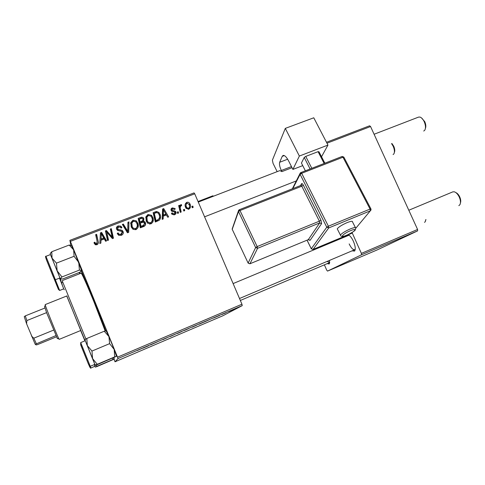 <?xml version="1.0" encoding="UTF-8"?>
<svg xmlns="http://www.w3.org/2000/svg" width="485" height="485" viewBox="0 0 485 485"><rect width="100%" height="100%" fill="white"/><g stroke="black" fill="none" stroke-linecap="round" stroke-linejoin="round"><path stroke-width="0.73" d="M329.588 260.366L329.206 263.967L327.157 263.646M327.126 261.409L329.715 262.488M348.303 234.752C350.097 235.68 351.819 237.905 353.462 241.415C355.384 246.095 355.76 249.32 354.583 251.084L352.08 250.848M349.17 243.906C351.152 247.987 353.007 249.927 354.729 249.72L355.238 249.326M81.383 270.854L93.799 300.13L105.857 330.843M219.372 315.583L218.474 315.971L219.365 315.565M225.452 312.995L224.555 313.377L225.446 312.977M192.206 327.169L196.764 325.126L192.206 327.169M204.252 322.028L209.823 319.488L204.24 322.004M185.361 330.085L188.883 328.448L185.361 330.085M170.344 336.481L175.224 334.226L170.332 336.451M137.316 350.522L143.033 347.945L137.316 350.522M150.502 344.938L157.661 341.713L150.471 344.877M113.969 359.239L115.042 361.78L222.882 315.759L242.233 305.623L118.031 358.548L117.528 357.166L241.942 304.216L242.233 305.623M115.042 361.78L118.031 358.548M142.99 348.139L148.604 345.75L142.978 348.109M163.039 339.597L166.973 337.796L163.033 339.579M177.437 333.462L181.93 331.449L177.431 333.444M213.6 318.008L218.79 315.747L213.6 318.008M199.135 324.21L204.039 322.022L199.129 324.192M229.478 311.285L233.006 309.703L229.478 311.285M221.984 314.474L226.004 312.637L221.966 314.432M233.746 309.46L232.848 309.842L233.734 309.442M152.739 217.201C153.927 219.996 153.339 222.203 150.974 223.84L147.646 223.148L146.282 221.208L145.876 216.825L147.986 214.473L151.484 215.279L152.739 217.201L152.345 218.341L152.775 222.191M163.245 216.171L163.16 218.99L162.154 219.378L162.596 209.005L163.724 208.568L168.647 216.868L167.719 217.231L166.41 214.952L163.245 216.171L162.73 219.159M96.945 244.743L95.296 244.761L93.969 242.633L94.89 242.142L95.727 243.658L96.57 243.664L97.145 241.481L95.642 234.679L96.624 234.303L98.182 241.342C98.667 242.846 98.255 243.979 96.945 244.743M123.093 231.581C123.614 233.321 123.02 234.564 121.311 235.316L118.649 235.273L117.212 233.388L118.122 232.909L119.067 234.243L120.941 234.249L122.178 232.036L121.608 231.351L117.558 230.399L116.606 229.253C116.097 227.677 116.624 226.562 118.188 225.901L120.838 226.113L121.935 227.453L121.098 228.108L120.335 227.065L118.589 226.95L117.534 228.829L118.225 229.49L122.014 230.223L123.093 231.581L123.135 233.637M128.962 221.9L128.683 232.327L127.47 232.8L122.372 224.428L123.329 224.064L127.7 231.23L127.943 222.294L128.962 221.9L128.483 232.406M137.752 222.973C138.94 225.78 138.34 228.005 135.952 229.654L132.939 229.223L131.229 227.01L130.841 222.603L132.975 220.226L136.218 220.79L137.752 222.973L137.467 224.076L137.94 227.629M192.83 206.07L193.145 207.392L192.236 207.744L191.896 206.428L192.83 206.07L192.278 207.725M70.792 245.149L69.895 240.336L194.036 192.891L194.734 193.8L70.38 241.372L117.528 357.166M194.734 193.8L241.942 304.216M145.397 222.663C145.961 224.337 145.482 225.592 143.954 226.422L140.329 227.823L138.158 218.377L141.784 217.159L143.148 217.638L143.863 218.68L143.524 221.312L144.766 221.766L145.397 222.663L145.27 225.307M100.995 240.196L100.868 243.094L99.819 243.494L100.431 232.842L101.607 232.394L106.573 240.881L105.609 241.257L104.287 238.923L100.995 240.196M107.227 234.279L108.501 240.136L107.531 240.512L105.409 230.933L106.421 230.545L112.199 237.135L110.344 229.041L111.314 228.671L113.454 238.22L112.447 238.614L106.651 232.042L108.222 240.245M174.576 214.709L171.939 214.188L171.417 213.285L172.29 212.812L172.678 213.491L174.285 213.897L174.939 212.218L171.435 210.939L171.156 210.466C170.781 209.271 171.169 208.417 172.32 207.907L174.915 208.495L175.237 209.035L174.364 209.502L172.618 208.72L172.023 209.969L172.333 210.448L175.012 211.048L175.97 212.024C176.31 213.309 175.843 214.2 174.576 214.709M159.304 220.238L155.309 222.033L153.121 212.636L156.54 211.46L158.886 212.436L159.971 214.182C160.965 216.401 160.747 218.42 159.304 220.238M190.053 204.167C191.005 206.264 190.617 207.932 188.877 209.174L185.991 208.162L185.634 207.489C184.615 205.313 185.003 203.603 186.804 202.342C188.059 202.002 189.035 202.403 189.738 203.548L190.053 204.167L189.417 205.379M184.397 209.326L184.718 210.654L183.803 211.005L183.463 209.684L184.397 209.326L183.906 210.969M180.578 209.296L181.19 212.018L180.262 212.375L178.65 205.61L179.577 205.252L179.899 206.652L180.784 204.658L181.499 204.652L181.56 205.779L181.008 205.755C180.202 206.755 180.062 207.938 180.578 209.296L180.002 210.484L180.414 212.321M178.219 211.715L178.535 213.042L177.619 213.4L177.28 212.078L178.219 211.715L177.765 213.339M324.374 264.822L326.745 270.193L327.545 271.091L377.191 249.908L417.597 230.896L361.483 254.813L361.38 253.382L417.585 229.466L417.597 230.896M327.545 271.091L361.483 254.813M326.49 142.269L369.594 125.797L370.564 126.53L417.585 229.466M370.564 126.53L326.981 143.208M352.134 232.715L361.38 253.382M345.902 236.498L346.102 235.668M344.605 237.044L344.538 236.322M349.2 235.304L348.563 235.389M80.152 273.546L79.704 272.291M70.38 241.372L69.895 240.336M138.37 219.317L141.468 218.298L141.784 217.159M142.723 218.699L143.53 219.814L143.863 218.68M143.53 219.814L143.784 220.984M143.275 222.148L143.524 221.312M144.366 222.827L145.057 223.773M143.366 226.356L144.445 223.003L144.015 222.373L142.281 222.391L140.292 223.161L139.983 224.264L140.717 227.435L143.366 226.356L144.263 224.767M142.614 221.633L142.942 219.075L142.548 218.517L140.971 218.492L139.359 219.111L139.062 220.245L139.735 223.167L141.25 222.579L142.766 221.112M139.359 219.111L140.038 222.057L142.942 220.511M139.735 223.167L140.038 222.057M140.292 223.161L141.026 226.349L143.693 225.264M140.717 227.435L141.026 226.349M130.647 223.482L130.841 222.603M130.635 223.609L132.72 221.354L132.975 220.226M132.72 221.354L133.951 221.142M135.83 221.827L137.467 224.076M131.617 224.106L131.944 227.774L133.09 229.302L135.315 229.654L136.928 227.253M131.865 222.997L132.193 226.689L133.351 228.235L135.588 228.587C137.352 227.204 137.746 225.422 136.77 223.239L135.667 221.687L133.375 221.275L131.865 222.997M131.944 227.774L132.193 226.689M135.315 229.654L135.588 228.587M122.881 225.264L123.329 224.064M123.141 225.161L127.482 232.285L127.7 231.23M127.907 223.33L128.731 223.015M117.594 234.152L118.122 232.909M117.97 233.952L118.237 233.206M118.079 234.243L118.752 235.17L118.916 234.134M118.752 235.17L120.765 235.28L120.941 234.249M120.765 235.28L122.087 233.358M116.394 228.459L118.037 226.986L118.188 225.901M118.037 226.986L120.668 227.198L121.432 227.944M117.491 228.714L117.388 229.896L117.534 228.829M117.388 229.896L118.073 230.551L118.225 229.49M118.073 230.551L121.838 231.284L122.905 232.636M94.223 243.494L94.902 243.13L94.89 242.142M94.902 243.13L95.133 243.943L95.127 242.961M95.133 243.943L95.733 244.634L96.57 244.64L96.57 243.664M96.57 244.64L97.242 242.985M95.854 235.637L96.618 235.34L96.624 234.303M96.618 235.34L98.182 241.342M98.17 242.33L98.297 243.124M99.849 243.482L100.431 232.842M100.401 233.891L101.565 233.443L101.607 232.394M101.565 233.443L106.039 241.087M101.286 233.649L101.056 239.948L103.669 238.941L103.717 237.929L101.286 233.649L101.28 235.692M101.092 238.941L103.717 237.929M105.621 231.891L106.348 231.606L106.421 230.545M106.348 231.606L112.09 238.147L112.199 237.135M110.55 229.993L111.21 229.744L111.314 228.671M111.21 229.744L113.138 238.341M107.155 235.316L106.651 232.042M171.769 213.97L172.29 212.812M173.818 214.904L174.285 213.897M174.139 214.849L174.582 213.752M170.987 209.617L171.799 209.108L172.32 207.907M171.799 209.108L172.217 208.974M172.011 209.944L171.435 210.939M171.544 211.054L172.023 209.969M171.926 211.357L172.333 210.448M174.6 211.945L175.012 211.048M175.158 212.745L175.418 213.194L175.97 212.024M175.418 213.194L175.564 214.091M162.548 210.035L163.257 209.762L163.724 208.568M165.809 214.061L166.349 214.976M163.433 209.793L162.972 210.981L162.857 216.098L165.367 215.134L165.846 213.976L163.433 209.793L163.318 214.946L165.846 213.976M162.857 216.098L163.318 214.946M153.339 213.57L156.121 212.636L156.54 211.46M158.819 214.055L159.535 215.34L159.971 214.182M159.535 215.34L159.959 219.462M156.77 221.221L157.188 220.105C159.553 218.923 160.165 217.05 159.019 214.485L158.231 213.194L156.904 212.551L154.315 213.37L153.915 214.534L155.582 221.681L156.77 221.221L159.031 218.856M154.315 213.37L155.994 220.566L157.188 220.105M155.582 221.681L155.994 220.566M145.724 217.45L147.634 215.631L147.986 214.473M147.634 215.631L148.707 215.419M151.368 216.71L152.345 218.341M149.465 224.028L150.235 223.882L151.787 221.73M150.235 223.882L150.611 222.779C152.351 221.415 152.739 219.638 151.763 217.468L150.871 216.104L148.392 215.516L146.894 217.225L146.549 218.365L146.882 222.009L147.385 222.906M146.894 217.225L147.234 220.893L148.161 222.245L150.611 222.779M146.882 222.009L147.234 220.893M185.221 204.209L186.185 203.573L186.804 202.342M186.185 203.573L186.64 203.445M189.417 205.404L189.762 208.568M188.301 209.326L188.841 208.217M186.113 204.585L185.622 207.471M187.101 203.148C185.937 204.179 185.743 205.476 186.501 207.04L186.822 207.653L188.55 208.38C189.653 207.337 189.853 206.052 189.138 204.518L187.101 203.148M185.955 208.107L186.501 207.04M188.035 209.338L188.55 208.38M178.868 206.519L179.577 205.252M179.007 206.464L179.329 207.853L179.899 206.652M179.983 205.998L180.784 204.658M180.202 205.87L180.838 205.852M180.96 205.779L181.499 204.652M180.317 207.016L180.002 210.484M146.312 346.605L144.863 347.272L146.3 346.575M177.11 333.462L181.008 331.837L177.104 333.444M185.015 330.073L187.95 328.848L185.009 330.061M183.906 330.625L187.343 329.182L183.882 330.57M207.968 320.33L206.349 321.07L207.956 320.306M199.881 323.744L203.13 322.404L199.881 323.744M192.036 327.102L195.855 325.514L192.024 327.084M231.218 310.43L228.72 311.558L231.218 310.43M391.904 143.499L393.735 146.227C394.838 148.859 395.051 150.938 394.366 152.466M393.086 154.551L393.838 153.945C394.796 152.169 394.578 149.61 393.189 146.27L391.577 143.633M421.526 117.94L424.739 121.644C425.897 124.342 426.121 126.591 425.412 128.398M423.726 131.047L424.751 130.216C425.903 128.119 425.715 125.263 424.199 121.644C422.968 119.116 421.544 117.588 419.937 117.055L418.537 117.109M425.957 219.572L425.739 220.196M424.508 222.354L425.26 221.712L425.769 219.65M455.906 192.63C457.373 193.266 458.64 194.679 459.713 196.868C460.768 199.28 461.011 201.293 460.447 202.906M458.84 205.646L459.865 204.761C460.847 202.875 460.641 200.293 459.234 197.013C457.798 194.109 456.13 192.369 454.227 191.793L452.766 191.884M79.188 272.497L79.928 273.631M62.141 284.295L61.322 282.676L60.546 279.002M64.281 289.781L64.111 289.345M79.552 272.352L80.037 273.588M55.357 279.754L59.667 290.466L63.735 288.854L59.491 278.129L63.711 288.86M50.482 254.57L60.279 278.784L61.953 276.953L57.169 270.866L56.454 263.131L52.053 258.19L51.768 251.733L50.167 253.673M58.976 275.438L50.513 254.558L45.948 256.316L55.381 279.742L59.928 277.953L58.976 275.438M79.401 270.096L81.553 270.418L73.647 249.86L71.459 245.628L69.203 245.046L73.647 249.86L74.072 256.298L78.764 262.44L79.401 270.096L61.953 276.953M74.072 256.298L56.454 263.131M81.541 270.563L79.728 272.285L62.626 279.014L60.279 278.784L59.897 277.966M69.203 245.046L51.768 251.733M113.981 357.542L114.102 359.173L97.127 366.49L95.333 367.121L97.139 366.211L95.891 365.163M112.92 357.991L112.744 359.567L114.381 359.009M94.357 364.581L95.333 367.121L94.345 364.587M112.744 359.567L97.139 366.211M109.61 343.647L114.193 349.442L108.943 336.554L104.263 331.225L106.179 330.903L108.943 336.554L109.61 343.647L91.974 351.061L87.33 345.587L86.809 338.475L84.887 339.73L92.574 358.579L91.974 351.061M116.521 356.287L114.193 349.442L114.709 356.893L116.515 356.293L97.224 364.665L95.218 365.35L94.793 364.399M90.265 366.32L94.824 364.38L85.269 340.694L80.71 342.598L90.265 366.32C90.155 367.303 89.416 366.217 88.052 363.071L80.662 344.58L80.71 342.598M114.709 356.893L97.249 364.314L92.574 358.579L95.127 365.072L97.249 364.314M95.127 365.072L95.448 365.193M104.263 331.225L86.809 338.475M85.239 340.706L84.887 339.755M80.734 330.491L66.821 295.959M85.075 340.779L66.742 295.989M62.486 281.482L85.9 338.991M105.178 330.982L93.847 301.555C86.566 283.84 82.341 274.371 81.159 273.146L62.207 280.615M105.669 330.873L93.817 300.561L81.219 271.054M79.873 272.176L80.334 273.473M80.655 330.521L84.905 340.852M57.424 338.645L46.578 312.637L44.626 306.635M45.202 304.592L45.311 305.156C46.239 308.624 57.351 336.202 58.934 338.966L59.2 339.367L80.886 330.43M55.908 335.596L35.223 344.314L26.596 323.81L24.25 316.644L25.299 315.88L26.851 320.573L26.596 323.81M56.46 336.826L37.709 344.532L36.211 344.926L35.223 344.314M31.428 336.002L33.829 338.178L36.314 343.641M53.568 330.115L33.829 338.178M46.578 312.637L26.851 320.573M44.893 308.036L25.299 315.88M355.408 227.562L352.534 221.966C352.783 220.893 350.958 221.118 347.06 222.645C341.858 224.955 338.585 227.016 337.245 228.835L337.578 229.49M327.957 145.088L299.354 156.055L285.307 128.379L313.771 117.788L327.957 145.088L321.543 156.746M302.731 165.621L292.898 169.423L299.354 156.055M310.067 168.932L304.228 157.449L301.434 163.051L305.344 170.768M304.228 157.449L305.75 156.406L311.794 168.259M324.132 163.457L318.069 151.672L305.75 156.406M318.069 151.672L318.984 151.781L324.853 163.178M292.898 169.423L288.787 161.244C286.599 157.104 284.695 155.17 283.088 155.449L282.209 156.376L279.663 162.275L287.654 159.213M277.159 171.641L273.061 163.39L272.388 160.165L285.307 128.379M279.827 170.611L281.888 171.611L281.33 170.49C279.706 166.943 279.148 164.203 279.663 162.275M281.888 171.611L292.031 167.695M212.879 195.788L198.032 201.511L212.86 195.794L213.43 196.225M140.159 218.632L140.468 217.486M141.25 222.579L141.565 221.469M142.463 226.756L142.79 225.67M126.203 230.09L126.415 229.023M120.086 230.848L120.25 229.787M108.979 234.479L109.07 233.437M110.877 236.595L110.98 235.571M172.921 211.636L173.327 210.72M162.99 213.042L163.451 211.872M154.939 212.957L155.352 211.781M58.364 289.29L53.599 277.487M53.314 276.941L46.275 259.433M90.24 366.333L90.901 367.994C90.804 368.582 90.319 368.036 89.446 366.351L88.87 364.975M88.597 364.514L80.704 344.938M340.7 235.698L340.415 235.079C341.779 233.303 345.071 231.254 350.285 228.932C354.183 227.392 355.996 227.144 355.729 228.186L355.256 230.005C354.59 231.066 351.777 232.794 346.805 235.183C342.998 236.916 340.87 236.88 340.415 235.079L337.245 228.835M350.558 230.654C342.592 233.909 338.912 238.529 346.89 235.116C354.626 231.975 358.633 227.235 350.558 230.654M307.072 240.202L311.297 248.732L326.781 227.204L300.118 174.345L292.794 188.617M300.561 185.561L301.518 183.766L301.373 185.143M320.961 220.184L319.372 221.178L301.785 186.198L239.984 210.545L257.171 246.574L319.372 221.178L319.688 222.912L257.583 248.314L249.945 263.773L308.272 239.675L319.688 222.912L321.585 223.658L320.961 220.184L303.331 185.167C302.543 183.736 301.937 183.269 301.518 183.766M321.585 223.658L310.054 240.372L308.799 239.657M291.467 166.579L281.33 170.49M284.283 155.588L282.209 156.376M341.98 156.576L342.968 157.213L301.676 173.297L328.4 226.21L370.067 209.065L342.968 157.213L343.889 157.207L370.898 208.853M355.754 228.289L370.316 210.817L328.703 227.962L313.061 249.429L351.492 233.394L352.419 232.285M232.751 227.526L232.133 229.126L248.126 263.064L255.637 247.556L238.493 211.557L232.224 229.32M238.687 210.126L232.133 229.126L248.126 263.07L249.945 263.773L248.174 263.179M310.054 240.372L308.272 239.675L249.811 263.822M308.812 239.578L309.406 240.111L308.114 239.742M255.637 247.556L257.583 248.314L257.171 246.574L255.637 247.556M238.493 211.557L239.984 210.545L239.275 209.684L238.493 211.557M239.202 209.769L300.985 185.391L301.785 186.198L303.331 185.167M300.876 185.494L301.658 184.245L301.058 185.361M352.45 232.266L351.413 233.455L312.995 249.484L311.297 248.732L312.892 249.484M326.781 227.204L328.703 227.962L328.4 226.21L326.781 227.204M311.321 248.866L307.035 240.214M351.77 233.237L351.322 233.467M370.316 210.817L371.037 209.975L370.958 208.968L370.067 209.065L370.316 210.817M300.118 174.345L301.676 173.297L300.876 172.508L300.118 174.345M300.318 172.909L292.352 188.792M300.767 172.618L342.119 156.461L343.81 157.055M329.715 262.494L329.206 263.967M355.129 249.454L354.583 251.084M349.103 235.298L348.121 234.825M143.148 217.638L142.82 218.777M144.766 221.766L144.427 222.876M136.218 220.79L135.939 221.912M133.351 228.235L133.09 229.302M119.067 234.243L118.91 235.28M120.838 226.113L120.668 227.198M117.97 229.375L117.819 230.442M122.014 230.223L121.838 231.284M95.727 243.658L95.733 244.634M172.678 213.491L172.23 214.473M174.915 208.495L174.491 209.435M172.242 210.344L171.823 211.29M175.709 211.581L175.164 212.751M158.886 212.436L158.492 213.509M151.484 215.279L151.126 216.377M148.161 222.245L147.822 223.288M189.738 203.548L189.18 204.609M186.822 207.653L186.337 208.592M418.616 117.079L374.093 134.254M279.881 170.593L198.274 202.075M296.396 180.887L204.579 216.825M329.473 262.664L240.342 300.464M239.499 298.505L354.79 249.696M233.121 283.579L348.624 235.364M408.8 210.241L452.851 191.854M59.667 290.466L58.57 289.587L53.841 278.044M45.948 256.316C45.275 255.862 45.444 257.02 46.457 259.784L53.447 277.129C54.575 279.663 55.217 280.536 55.381 279.742M50.276 253.922L50.973 252.436M90.901 367.994L94.981 366.254M85.039 340.058L85.378 339.312M61.765 283.058L62.559 281.33M57.163 338.275L58.934 338.966M44.517 306.878L45.311 305.156M45.196 304.598L66.972 295.898M355.754 228.302L370.34 210.805"/></g></svg>
